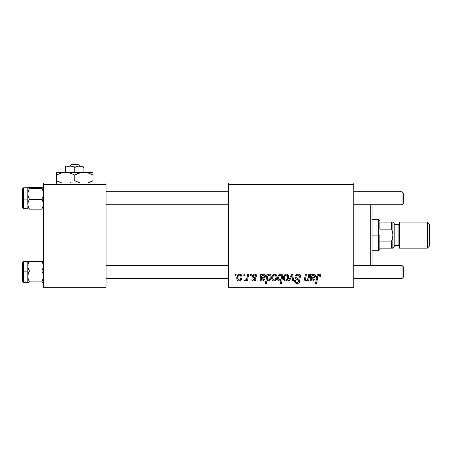 <?xml version="1.0" encoding="UTF-8"?>
<svg xmlns="http://www.w3.org/2000/svg" width="452" height="452" viewBox="0 0 452 452"><rect width="100%" height="100%" fill="white"/><g stroke="black" fill="none" stroke-linecap="round" stroke-linejoin="round"><path stroke-width="0.68" d="M228.61 182.975L353.775 182.975L353.775 184.275L228.61 184.275L228.61 285.975L353.775 285.975L353.775 182.975L228.61 182.975L228.61 184.275L228.61 182.975M254.555 274.121L256.216 274.714L256.821 276.494L255.872 276.613L255.572 275.449L254.871 274.991L253.363 275.534L253.459 276.551L255.504 277.89L255.99 279.11L255.414 280.489L253.583 280.974L252.306 280.336L251.837 278.986L252.787 278.867L253.12 279.805L253.787 280.15L254.962 279.618L254.917 278.664L252.792 277.251L252.323 276.212L253.007 274.601L254.555 274.121C253.239 274.138 252.493 274.776 252.312 276.048L252.792 277.251L254.945 278.72L255.041 279.257L254.047 280.167L252.787 278.867L251.837 278.986C251.95 280.296 252.674 280.963 254.001 280.997C255.216 280.941 255.883 280.313 255.99 279.11L253.459 276.551L253.261 275.974L254.51 274.952C255.459 275.065 255.911 275.618 255.872 276.613L256.821 276.37C256.753 274.929 256.001 274.178 254.555 274.121M260.702 274.24L261.68 274.24L261.776 275.07L263.126 274.195L264.358 274.268L265.126 274.997L265.341 276.268L265.047 277.183L264.188 277.901L261.211 278.392L261.171 279.607L262.064 280.161L263.29 279.811L263.81 278.867L264.759 278.986L264.121 280.206L262.64 280.969L261.087 280.777L260.109 279.263L260.702 274.24L260.109 279.263C260.284 280.421 260.979 281.003 262.2 280.997C263.533 280.952 264.386 280.28 264.759 278.986L263.81 278.867L262.284 280.167L261.081 279.178L261.211 278.392L262.821 278.155C264.335 278.183 265.177 277.477 265.352 276.036C265.335 274.895 264.77 274.257 263.663 274.121L261.776 275.07L261.68 274.24L260.702 274.24L260.776 274.68M271.754 278.223L272.437 275.545L273.392 274.533L274.957 274.138L276.415 274.935L276.94 276.279L276.816 278.2L275.336 280.607L274.149 280.991L273.002 280.777L272.014 279.692L271.754 278.223C271.708 279.833 272.449 280.754 273.968 280.997C276.059 280.494 277.059 279.082 276.969 276.771C276.963 275.206 276.212 274.324 274.709 274.121C272.68 274.63 271.697 275.997 271.754 278.223L271.765 277.873M318.959 274.121L320.592 274.997L320.739 276.969L319.79 277.087L319.824 275.884L319.304 275.268L318.112 275.534L316.558 283.37L315.598 283.37L317.022 275.55L317.812 274.466L318.959 274.121C317.581 274.341 316.835 275.195 316.722 276.68L315.598 283.37L316.558 283.37L317.649 276.906L318.897 275.189L319.875 276.291L319.79 277.087L320.739 276.969L320.824 276.138C320.818 274.873 320.197 274.206 318.959 274.121M281.958 275.449L282.172 274.24L283.014 274.24L281.472 283.37L280.511 283.37L281.065 280.183L279.952 280.935L278.884 280.873L278.042 280.076L277.681 278.545L278.048 276.217L279.121 274.624L280.912 274.217L281.958 275.449L280.364 274.121C278.494 274.782 277.596 276.178 277.681 278.319C277.573 279.777 278.183 280.669 279.5 280.997L281.065 280.183L280.511 283.37L281.472 283.37L283.014 274.24L282.172 274.24L281.958 275.449M288.5 280.878L291.512 274.24L292.676 274.24L293.585 280.878L292.63 280.878L291.964 275.268L289.523 280.878L288.5 280.878L289.523 280.878L291.964 275.268L292.63 280.878L293.585 280.878L292.676 274.24L291.512 274.24L288.5 280.878M294.986 276.805L295.461 275.251L296.766 274.285L298.45 274.161L300.026 274.952L300.676 277.212L299.727 277.325L299.422 275.873L298.275 275.228L296.806 275.387L295.97 276.387L296.246 277.596L298.885 279.251L299.574 280.2L299.557 282.042L298.608 283.15L296.648 283.449L294.936 282.342L294.512 280.641L295.461 280.551L295.738 281.72L296.868 282.398L298.292 282.116L298.778 281.121L298.422 280.308L295.568 278.551L294.986 276.805C295.015 278.042 295.614 278.895 296.789 279.359L298.422 280.308L298.778 281.121L297.201 282.421C296.133 282.37 295.551 281.816 295.455 280.76L294.506 280.845C294.631 282.506 295.523 283.387 297.173 283.489C298.755 283.438 299.608 282.63 299.727 281.065L298.653 279.07L296.179 277.517L295.936 276.72C296.094 275.692 296.71 275.183 297.783 275.189L299.484 275.98L299.727 277.325L300.676 277.212C300.704 275.257 299.761 274.228 297.851 274.121C296.111 274.2 295.156 275.093 294.986 276.805M235.023 275.545L235.243 274.24L236.193 274.24L235.995 275.545L235.023 275.545L235.995 275.545L236.193 274.24L235.243 274.24L235.023 275.545M283.37 278.223L284.054 275.545L285.009 274.533L286.574 274.138L288.031 274.935L288.557 276.279L288.432 278.2L286.952 280.607L285.766 280.991L284.619 280.777L283.63 279.692L283.37 278.223C283.325 279.833 284.065 280.754 285.585 280.997C287.675 280.494 288.675 279.082 288.585 276.771C288.579 275.206 287.828 274.324 286.325 274.121C284.297 274.63 283.314 275.997 283.37 278.223L283.376 278.472M310.722 274.24L311.699 274.24L311.795 275.07L313.146 274.195L314.377 274.268L315.146 274.997L315.36 276.268L315.067 277.183L314.213 277.901L311.236 278.392L311.191 279.607L312.083 280.161L313.309 279.811L313.829 278.867L314.778 278.986L314.14 280.206L312.66 280.969L311.106 280.777L310.128 279.263L310.722 274.24L310.128 279.263C310.304 280.421 310.999 281.003 312.219 280.997C313.552 280.952 314.406 280.28 314.778 278.986L313.829 278.867L312.304 280.167L311.1 279.178L311.236 278.392L312.841 278.155C314.355 278.183 315.197 277.477 315.372 276.036C315.355 274.895 314.79 274.257 313.682 274.121L311.795 275.07L311.699 274.24L310.722 274.24M308.32 277.325L308.84 274.24L309.801 274.24L308.682 280.878L307.716 280.878L307.908 279.771L306.23 280.969L304.874 280.517L304.541 279.24L305.405 274.24L306.366 274.24L305.682 279.941L306.354 280.167L307.315 279.715L308.32 277.325C308.253 278.827 307.558 279.777 306.236 280.167L305.501 279.359L306.366 274.24L305.405 274.24L304.541 279.387L305.931 280.997L307.908 279.771L307.716 280.878L308.682 280.878L309.801 274.24L308.84 274.24L308.32 277.325M267.002 274.24L267.963 274.24L267.793 275.166L268.923 274.211L269.85 274.195L271.036 275.669L271.019 278.161L270.223 280.008L268.539 280.997L267.624 280.686L267.047 279.901L266.42 283.37L265.46 283.37L267.002 274.24L265.46 283.37L266.42 283.37L267.047 279.901L268.539 280.997C270.375 280.33 271.251 278.94 271.16 276.822C271.273 275.381 270.691 274.483 269.409 274.121L267.793 275.166L267.963 274.24L267.002 274.24M236.786 278.223L237.469 275.545L238.424 274.533L239.989 274.138L241.447 274.935L241.973 276.279L241.848 278.2L240.368 280.607L239.181 280.991L238.034 280.777L237.046 279.692L236.786 278.223C236.746 279.833 237.481 280.754 239.001 280.997C241.091 280.494 242.091 279.082 242.001 276.771C242.001 275.206 241.244 274.324 239.746 274.121C237.712 274.63 236.729 275.997 236.786 278.223L236.791 278.472M243.797 275.545L244.018 274.24L244.967 274.24L244.769 275.545L243.797 275.545L244.769 275.545L244.967 274.24L244.018 274.24L243.797 275.545M247.193 276.895L247.673 274.24L248.634 274.24L247.515 280.878L246.555 280.878L246.792 279.505L245.781 280.828L244.611 280.76L244.99 279.72L245.696 279.895L246.391 279.302L247.193 276.895C247.142 278.302 246.566 279.313 245.464 279.929L244.99 279.72L244.611 280.76L245.255 280.997L246.792 279.505L246.555 280.878L247.515 280.878L248.634 274.24L247.673 274.24L247.193 276.895M250.199 275.545L250.419 274.24L251.368 274.24L251.165 275.545L250.199 275.545L251.165 275.545L251.368 274.24L250.419 274.24L250.199 275.545M228.61 287.28L353.775 287.28L353.775 184.275L228.61 184.275L228.61 287.28L228.61 285.975L353.775 285.975L353.775 287.28L228.61 287.28M43.46 182.975L106.045 182.975L106.045 184.275L43.46 184.275L43.46 285.975L106.045 285.975L106.045 182.975L43.46 182.975L43.46 184.275L43.46 182.975M43.46 287.28L106.045 287.28L106.045 184.275L43.46 184.275L43.46 287.28L43.46 285.975L106.045 285.975L106.045 287.28L43.46 287.28M295.258 282.76L296.133 283.325M298.608 283.15L299.009 282.856M298.653 279.07L298.094 278.72M297.156 278.217L296.806 278.014M292.054 276.245L292.156 277.223M288.466 275.799L288.291 275.347M285.805 274.183L284.054 275.545M283.404 277.522L283.381 277.873M283.393 278.72L283.477 279.217M283.873 280.121L284.206 280.494M285.941 280.974L286.297 280.907M286.952 280.607L287.913 279.545M288.545 277.488L288.574 277.127M285.15 280.065L285.624 280.167C284.675 279.924 284.24 279.279 284.319 278.229L284.319 278.229C284.263 276.596 284.929 275.505 286.319 274.952C287.269 275.183 287.709 275.822 287.636 276.873C287.726 278.545 287.054 279.641 285.624 280.167L285.754 280.161M284.783 276.206L284.325 277.969M287.082 279.166L287.63 277.138L287.252 275.426L286.059 274.985L284.901 275.974M278.291 275.686L277.822 276.963M278.647 280.743L279.053 280.935M279.539 275.398L280.443 274.952L281.624 276.703L281.41 278.217L279.811 280.167L278.63 278.302C278.545 276.697 279.15 275.584 280.443 274.952L279.539 275.398L279.031 276.291L278.737 279.217L279.364 280.065L280.144 280.11L280.895 279.455L281.489 277.907M320.801 275.748L320.734 275.364M318.05 274.324L317.349 274.929M317.649 276.906L317.739 276.443M317.824 276.104L317.948 275.776M318.897 275.189L319.304 275.268M319.824 275.884L319.875 276.291M310.716 276.076L310.654 276.392M312.66 280.969L313.095 280.878M314.219 280.11L314.552 279.573M314.615 277.669L315.061 277.195M315.146 274.997L314.942 274.697M312.643 274.398L312.196 274.703M312.953 277.279L311.394 277.562C311.462 276.149 312.123 275.279 313.383 274.952L314.377 276.398M314.219 276.72L313.812 277.07L314.422 276.036C314.23 276.957 313.615 277.387 312.581 277.325L311.976 277.404M311.727 276.262L311.394 277.562M312.236 275.454L311.925 275.856M304.682 278.251L304.591 278.816M273.833 274.302L272.437 275.545M274.324 280.974L274.793 280.873M275.336 280.607L276.296 279.545M276.957 277.127L276.969 276.771M273.533 280.065L274.008 280.167C273.059 279.924 272.624 279.279 272.703 278.229L272.703 278.229C272.646 276.596 273.313 275.505 274.703 274.952C275.652 275.183 276.093 275.822 276.019 276.873C276.11 278.545 275.438 279.641 274.008 280.167L274.138 280.161M273.166 276.206L272.709 277.969M275.466 279.166L275.997 277.398L275.76 275.607L274.573 274.963L273.285 275.974M270.573 279.432L270.838 278.811M271.019 278.161L271.16 276.822M271.093 275.929L270.821 275.076M267.352 278.104L267.996 275.771L269.098 274.952L269.94 275.522L270.206 277.025C270.268 278.528 269.691 279.573 268.482 280.167L267.341 278.455L267.946 279.991L268.601 280.161L269.324 279.743M268.923 274.974L267.996 275.771L267.375 277.76M269.618 275.121L269.008 274.957M260.154 278.647L260.12 278.952M262.64 280.969L263.075 280.878M264.2 280.11L264.612 279.398M264.595 277.669L265.036 277.195M262.623 274.398L262.177 274.703M262.934 277.279L261.375 277.562C261.437 276.149 262.103 275.279 263.363 274.952L264.358 276.398M264.2 276.72L263.793 277.07L264.403 276.036C264.205 276.957 263.589 277.387 262.555 277.325L261.957 277.404M261.708 276.262L261.375 277.562M262.216 275.454L261.906 275.856M253.38 280.941L252.792 280.726M254.736 279.918L254.962 279.618M241.882 275.799L241.707 275.347M239.221 274.183L237.469 275.545M236.825 277.522L236.797 277.873M240.368 280.607L241.328 279.545M238.566 280.065L239.04 280.167C238.097 279.924 237.662 279.279 237.735 278.229L237.735 278.229C237.679 276.596 238.345 275.505 239.735 274.952C240.684 275.183 241.125 275.822 241.052 276.873C241.142 278.545 240.475 279.641 239.04 280.167L239.17 280.161M238.198 276.206L237.741 277.969M240.498 279.166L241.029 277.398L240.792 275.607L239.605 274.963L238.317 275.974M246.193 280.449L246.515 279.997M284.319 278.229L285.009 279.98M285.884 280.144L286.941 279.392M281.556 277.59L281.506 275.833L280.443 274.952M314.422 276.036L313.801 275.019L312.535 275.212M313.208 277.24L313.812 277.07M272.703 278.229L273.392 279.98M274.268 280.144L275.325 279.392M269.477 279.556L270.172 277.505L269.94 275.522M264.403 276.036L263.782 275.019L262.516 275.212M263.183 277.24L263.793 277.07M237.735 278.229L238.424 279.98M239.306 280.144L240.357 279.392M371.64 265.505L372.03 265.115L372.03 205.14L371.64 204.745L372.03 205.14L372.03 265.115L371.64 265.505M370.725 204.745L370.725 265.505L370.725 204.745M27.934 267.352L27.815 271.127L29.431 270.991L28.267 268.601L27.815 266.053L28.267 263.516L29.431 261.115L41.85 261.115L43.341 264.753L43.347 267.33L41.85 270.991L29.431 270.991L27.934 267.352M43.013 261.363L28.267 261.363L27.815 261.629L27.815 266.053L27.815 261.595L23.38 261.595L22.6 262.375L22.6 271.194L23.38 271.127L23.38 261.595L23.38 271.127L27.815 271.127L27.815 266.053L27.815 276.449L28.267 273.646L29.431 270.991L41.85 270.991L43.008 273.63L43.347 277.861L41.85 281.901L29.431 281.901L28.267 279.268L27.815 276.449L27.815 282.421L29.431 281.901L41.85 281.901L43.341 282.556L41.85 282.941L29.431 282.941L27.815 282.297M27.934 282.556L29.431 282.941L41.85 282.941L43.46 282.421L41.85 281.901L43.013 279.251L43.46 276.449L43.008 273.63L41.85 270.991L43.347 267.33L43.341 264.753L41.85 261.115M22.6 281.641L22.6 271.194L23.38 271.127L23.38 282.455L23.38 271.127L27.815 271.127L27.815 282.421L29.431 281.901L28.267 279.268L27.815 276.449L28.267 273.646L29.431 270.991L27.815 271.127L27.815 269.121M27.815 267.222L27.838 265.505M27.815 276.449L27.815 275.172M27.815 282.455L23.38 282.455L22.6 281.675L22.6 262.437M28.267 261.363L27.815 261.629M27.815 266.053L28.267 263.516L29.431 261.115M43.341 261.764L43.008 261.363M43.013 282.686L43.347 282.556M43.341 187.699L41.85 187.314L43.46 187.834L41.85 188.348L43.008 190.987L43.46 193.806L43.013 196.609L41.85 199.264L43.46 199.123L41.85 199.264L43.341 202.903L43.347 205.479L41.85 209.14L29.431 209.14L27.934 205.502L27.815 199.123L22.6 199.055L22.6 207.875L23.38 208.66L23.38 199.123L23.38 208.66L27.854 208.7L27.934 202.925L29.431 199.264L28.267 196.626L27.815 193.806L28.267 191.004L29.431 188.348L27.815 187.834L29.431 187.314L41.85 187.314L28.267 187.569M43.46 187.834L41.85 188.348L29.431 188.348L41.85 188.348L43.008 190.987L43.46 193.806L43.013 196.609L41.85 199.264L29.431 199.264L41.85 199.264L43.008 201.648L43.46 204.202L43.013 206.739L41.85 209.14L43.013 208.892M27.815 195.078L28.267 191.004L29.431 188.348L27.815 187.834L27.934 208.756L29.431 209.14L41.85 209.14M27.838 204.745L27.815 203.033M22.6 207.818L22.6 199.055L23.38 199.123L23.38 187.8L23.38 199.123L27.815 199.123M27.815 193.806L27.815 204.202L28.267 201.665L29.431 199.264L27.934 195.241L27.934 187.699L23.38 187.795L22.6 188.58L22.6 199.055L22.6 188.614M22.6 198.903L22.6 200.405M27.934 208.756L28.267 208.892L27.934 208.756M29.431 209.14L28.267 206.756L27.815 204.202M402.02 278.545L403.325 277.24L403.325 266.81L402.02 265.505L402.02 278.545L402.02 265.505L353.775 265.505L402.02 265.505L403.325 266.81L403.325 277.24L402.02 278.545L353.775 278.545L402.02 278.545M228.61 265.505L106.045 265.505L228.61 265.505M106.045 278.545L228.61 278.545L106.045 278.545M402.02 204.745L403.325 203.445L403.325 193.015L402.02 191.71L402.02 204.745L402.02 191.71L353.775 191.71L402.02 191.71L403.325 193.015L403.325 203.445L402.02 204.745L353.775 204.745L402.02 204.745M106.045 204.745L228.61 204.745L106.045 204.745M228.61 191.71L106.045 191.71L228.61 191.71M379.855 222.09L379.855 229.153L379.855 222.09L391.59 222.09L379.855 222.09M379.855 235.125L379.855 241.102L379.855 235.125L378.55 235.125L379.855 235.125M372.03 219.48L378.55 219.48L378.55 235.125L378.55 219.48L379.855 220.785M372.03 235.125L378.55 235.125L372.03 235.125M391.59 248.165L379.855 248.165L379.855 249.47L379.855 241.102L379.855 248.165L392.89 248.165L391.59 248.165L391.59 241.102L379.855 241.102L391.59 241.102L391.59 248.165L392.539 248.165M372.03 250.775L378.55 250.775L378.55 235.125L378.55 250.775L379.855 249.47M392.799 222.09L391.59 222.09L391.59 229.153L379.855 229.153L391.59 229.153L392.539 232.074L392.89 235.125L392.539 238.181L391.59 241.102L392.539 238.181L392.89 235.125L392.799 248.165M392.539 222.09L391.59 222.09L391.59 229.153L392.539 232.085L392.89 235.125L392.89 222.09L394.195 223.39L394.195 246.86L392.89 248.165L394.195 246.86L394.195 223.39L392.89 222.09L392.89 248.165L392.89 235.04M427.315 248.165L429.4 246.08L429.4 224.175L427.315 222.09L427.315 248.165L427.315 222.09L399.41 222.09L399.41 248.165L427.315 248.165L399.41 248.165L399.41 222.09L427.315 222.09L429.4 224.175L429.4 246.08L427.315 248.165M398.11 245.56A1.305 1.305 0 0 1 399.41 246.86A1.305 1.305 0 0 0 398.11 245.56L398.11 224.695L394.195 224.695L398.11 224.695A1.305 1.305 0 0 0 399.41 223.39A1.305 1.305 0 0 1 398.11 224.695L398.11 245.56L394.195 245.56L398.11 245.56M392.89 248.165L392.89 235.125M71.066 164.72L78.439 164.72L71.066 164.72L69.704 166.025L71.066 164.72M79.806 166.025L78.439 164.72L79.806 166.025M68.382 166.257L71.371 166.127L74.755 167.438L76.959 166.421L79.315 166.025L81.659 166.415L83.88 167.438L79.97 166.053M65.625 166.025L65.625 172.28L65.625 167.438L67.834 166.421L70.19 166.025L72.535 166.415L74.755 167.438L74.755 172.28L74.755 167.438L78.117 166.127L81.659 166.415L83.88 167.438L83.88 172.28L83.88 166.025L65.625 166.127L83.88 166.025L83.88 167.438L81.665 166.415M68.241 166.296L65.625 167.438L65.625 166.127L65.625 167.438L67.834 166.421M58.85 173.89L63.229 172.489L65.625 172.28L56.5 172.28L93.01 172.28L81.501 172.489L86.242 172.483L88.569 173.065L93.01 175.105L90.835 173.969L93.01 175.105L93.01 180.67L87.688 182.975L90.654 181.89M87.569 172.771L90.829 173.969M77.106 173.89L81.484 172.489L86.242 172.483M76.168 181.438L80.077 182.975L74.755 180.67L74.755 175.105L72.58 173.969L74.755 175.105L74.755 180.67L77.512 182.071M69.433 182.975L70.331 182.704L69.433 182.975M69.314 172.771L71.992 173.704M56.5 172.28L56.5 175.105L60.913 173.076L65.625 172.28L63.246 172.489L67.986 172.483L70.314 173.065L74.755 175.105L79.162 173.076L83.88 172.28L67.986 172.483M58.681 181.811L61.822 182.975L56.5 180.67L60.924 182.704L56.5 180.67L56.5 183.286L56.5 175.105L56.5 181.806M93.01 183.292L93.01 173.969M74.755 175.105L77.083 173.901M56.5 173.969L56.5 175.105L58.839 173.896M57.444 174.585L56.5 175.105M69.297 172.766L65.625 172.28M72.58 173.969L73.337 174.336M86.281 172.489L87.53 172.76M93.01 175.105L91.553 174.319M93.01 181.806L93.01 180.67L90.671 181.885M76.93 181.811L74.755 180.67M56.5 180.67L57.952 181.461M92.067 181.195L93.01 180.67M81.117 166.257L80.518 166.127"/></g></svg>
